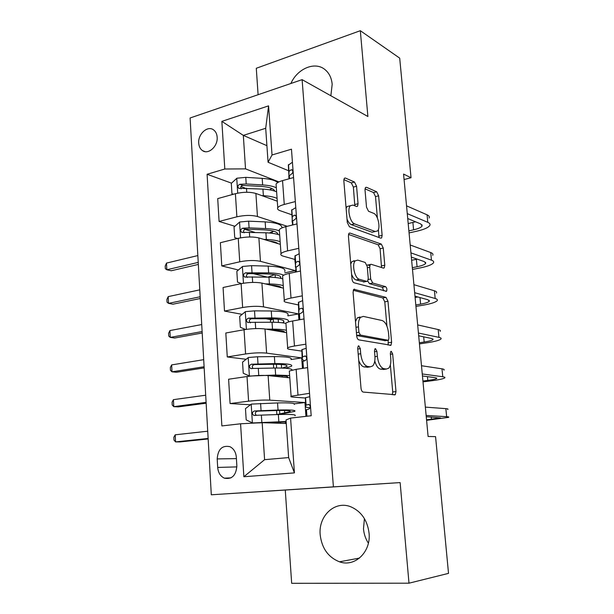 <?xml version="1.0" encoding="UTF-8"?>
<svg xmlns="http://www.w3.org/2000/svg" width="614" height="614" viewBox="0 0 614 614"><rect width="100%" height="100%" fill="white"/><g stroke="black" fill="none" stroke-linecap="round" stroke-linejoin="round"><path stroke-width="0.92" d="M358.783 345.82L358.192 346.035L357.701 348.207L361.009 388.117C361.316 390.42 362.037 391.74 363.173 392.07L395.301 394.725L395.992 391.563L392.653 353.956L391.279 351.3L390.788 351.477L390.343 353.58L390.773 358.438C391.087 363.027 390.389 366.282 388.662 368.216L386.413 369.045L383.865 368.699C380.473 367.548 378.301 363.427 377.349 356.343L376.919 351.369L375.484 348.637L374.947 348.829L374.479 350.97L374.908 355.959C375.215 360.595 374.486 363.918 372.698 365.929L370.234 366.842L367.54 366.474C363.964 365.276 361.684 361.032 360.717 353.748L360.288 348.637L358.783 345.82M330.862 95.753L332.182 84.295C331.545 77.763 329.043 72.782 324.676 69.344C314.614 61.223 297.253 68.783 290.898 83.489M320.186 534.802C321.805 548.279 328.229 557.282 339.465 561.81C354.785 567.497 371.125 552.047 369.068 533.175C367.387 520.211 361.308 511.424 350.84 506.803C334.952 500.218 318.244 515.867 320.186 534.802M364.417 518.6L363.488 528.831C363.941 534.042 365.568 538.823 368.377 543.175M198.713 143.131C198.974 146.562 200.248 149.064 202.536 150.645C208.399 154.974 218.039 146.224 217.156 137.198C216.895 133.829 215.644 131.358 213.426 129.784C207.471 125.333 197.854 134.167 198.713 143.131M356.565 186.257L354.493 182.028L345.375 178.022L344.324 178.26L343.832 180.731L347.294 222.56L349.435 226.804L380.78 238.148L381.624 237.933L382.131 235.369L378.623 195.82L376.681 191.775L366.435 187.27L365.491 187.477L365.015 189.926L366.504 207.156L368.515 211.27L373.642 213.319C377.886 214.639 380.826 227.894 377.564 230.933L375.238 231.516L354.616 223.887C350.141 222.667 346.925 209.013 350.348 205.728L353.035 205.076L356.565 206.488L357.54 206.258L358.046 203.725L356.565 186.257L353.372 187.086L351.3 182.872L343.84 179.618M367.886 116.507L360.326 30.7L399.699 58.138L411.035 177.745L403.567 174.069L428.104 436.485L435.564 436.631L448.519 573.369L408.993 583.193L400.128 482.589L333.402 486.864L302.111 79.651L367.886 116.507M354.616 289.156L353.695 289.447L353.073 292.325L356.68 335.835C356.98 338.107 357.701 339.458 358.837 339.88L390.995 345.252L391.617 342.29L387.979 301.251L386.022 297.368L353.856 289.301M351.945 278.641L348.407 235.983L348.959 233.312L349.957 233.051L381.309 244.088L383.251 248.048L384.778 265.225L384.241 267.896L383.435 268.118L371.109 264.281L370.234 264.534L369.682 267.251L370.695 279.032L372.729 283.039L385.554 286.638C386.897 287.889 387.227 289.44 386.528 291.297L354.086 282.785C352.95 282.263 352.236 280.882 351.945 278.641M236.858 465.819L236.329 457.192C235.83 452.088 233.681 448.581 229.905 446.677C222.199 445.112 217.962 449.195 217.195 458.927L217.686 467.431C218.185 472.673 220.403 476.249 224.333 478.152C231.946 479.611 236.114 475.497 236.858 465.819M333.402 486.864L211.3 494.792L190.102 117.988L302.111 79.651M290.575 418.103L294.428 472.887L243.865 476.74L240.581 423.79L262.17 422.662L264.596 459.671L288.641 457.584L286.024 419.968L290.575 418.103L311.191 415.755L291.466 149.194L272.033 154.974L268.072 162.265L265.701 128.288L243.328 135.387L245.523 168.865L278.933 181.913M231.524 183.156L207.095 174.276L221.869 425.924L240.581 423.79M207.095 174.276L224.808 169.011L221.861 121.372L268.571 105.861L272.033 154.974M400.128 482.589L285.264 490.041L291.673 583.3L408.993 583.193M360.326 30.7L256.284 68.277L258.103 94.717M285.264 490.041L211.3 494.792M404.081 179.534L411.035 177.745M262.17 422.662L286.27 423.506M266.913 145.672L243.328 135.387L221.861 121.372M234.886 226.274L219.091 221.454L217.717 198.606L235.408 193.694C243.175 191.883 250.005 191.806 255.9 193.464L277.282 201.192M219.091 221.454L236.874 216.811C244.679 215.1 251.54 214.992 257.443 216.496L287.237 226.305M238.416 270.007L221.777 265.916L220.372 242.707L238.24 238.324C246.084 236.697 252.968 236.559 258.885 237.925L280.337 244.349M221.777 265.916L239.736 261.81C247.619 260.275 254.518 260.113 260.451 261.326L295.311 270.605L284.827 272.846M295.426 272.109L295.311 270.605M242.146 314.345L224.501 311.075L223.074 287.498L241.125 283.66C249.038 282.217 255.969 282.033 261.917 283.092L283.445 288.166M224.501 311.075L242.637 307.522C250.596 306.179 257.55 305.964 263.513 306.862L298.481 313.915L287.897 315.865M298.911 319.856L298.481 313.915M246.137 359.274L227.264 356.949L225.822 333.003L244.05 329.726C252.039 328.475 259.024 328.229 264.995 328.981L286.592 332.658M227.264 356.949L245.585 353.971C253.62 352.827 260.635 352.543 266.614 353.127L301.697 357.893L291.005 359.535M302.464 368.408L301.697 357.893M250.474 404.772L230.081 403.559L228.608 379.229L247.02 376.528C255.094 375.484 262.124 375.177 268.126 375.599L289.793 377.84M230.081 403.559L248.586 401.165C256.698 400.228 263.759 399.891 269.776 400.144L304.958 402.538L294.528 403.82M305.964 416.353L304.958 402.538M305.335 398.033L293.338 397.128C291.136 396.959 290.391 396.652 291.097 396.222L309.533 393.305M301.743 351.101L289.938 349.381C287.743 349.044 286.991 348.568 287.674 347.938C288.542 347.271 290.806 346.634 294.459 346.02L305.895 344.162M298.281 304.92L286.592 302.403C284.412 301.911 283.645 301.259 284.313 300.446C285.157 299.578 287.39 298.78 291.005 298.059L302.318 295.841M294.912 259.453L283.307 256.168C281.128 255.531 280.36 254.718 281.005 253.72C281.826 252.661 284.029 251.717 287.605 250.873L298.803 248.317M291.612 214.7L280.068 210.679C277.896 209.896 277.121 208.913 277.751 207.747C278.549 206.504 280.721 205.406 284.267 204.454L295.342 201.561M289.255 171.007L288.764 170.807M288.365 170.638L268.072 162.265M282.947 414.412L282.893 413.675M271.142 319.717L265.908 318.743M267.374 277.129L253.175 273.637M254.779 232.353L244.917 229.337M245.178 188.114L240.957 186.579M353.771 260.697L354.662 260.973M367.479 264.926L369.751 265.624M289.363 371.723L289.309 371.017L296.14 369.329L307.629 367.648M285.986 324.123L285.917 323.148C286.776 322.373 289.017 321.652 292.655 320.984L304.03 318.935M282.67 277.305L282.586 276.054C283.422 275.087 285.633 274.212 289.232 273.422L300.484 271.027M279.408 231.225L279.309 229.72C280.114 228.569 282.302 227.541 285.863 226.643L296.999 223.91M276.2 185.888L276.077 184.131C276.868 182.795 279.025 181.621 282.547 180.616L293.569 177.553M245.523 168.865L224.808 169.011M264.596 459.671L243.865 476.74M288.641 457.584L294.428 472.887M268.571 105.861L265.701 128.288M358.722 360.518C360.218 364.371 362.045 366.52 364.202 366.949L367.54 366.474M368.369 367.103L364.202 366.949M374.77 360.986C376.182 365.844 378.117 368.569 380.58 369.152L383.865 368.699M384.471 369.313L380.58 369.152M392.315 394.756L392.73 391.962L390.351 364.931M386.927 326.134L384.786 301.835L382.821 297.959L353.242 290.292M388.148 345.122L388.171 340.248M358.929 332.243L360.426 335.067L388.017 340.24L388.532 340.064L388.961 337.999L388.516 332.911C387.603 326.057 385.485 321.936 382.169 320.539L363.319 316.394L360.556 317.323C358.883 319.265 358.192 322.45 358.476 326.894L358.929 332.243L356.412 332.658M356.642 335.374L360.426 335.067M385.139 340.686L357.095 335.612M360.019 316.977L357.248 317.906L355.498 321.552M348.476 234.425L378.147 244.779L381.309 244.088M381.532 267.527L380.097 248.731L378.147 244.779M368.024 264.987L370.234 264.534M367.717 281.074L369.498 283.676L382.368 287.245L385.554 286.638M383.735 290.844L382.368 287.245M357.747 260.121L355.237 260.85C351.576 264.235 354.762 278.472 359.359 279.293L366.804 281.381L367.671 281.12L368.254 278.334L367.241 266.507L365.184 262.439L357.747 260.121M354.861 260.927L351.968 261.541L350.732 264.035M351.584 274.281C352.82 277.467 354.316 279.355 356.082 279.946L359.359 279.293M364.302 281.872L356.082 279.946M354.823 205.79L353.372 187.086M349.78 205.867L347.117 206.527L346.127 208.415M347.002 219.014C348.222 222.061 349.681 223.941 351.377 224.647L354.616 223.887M374.348 231.716L372.069 232.238L351.377 224.647M377.387 218.001L375.507 196.603L373.558 192.566L365.015 188.843M378.945 237.488L378.401 229.475M294.206 404.457C295.802 403.168 290.253 402.654 277.551 402.93L251.341 404.104L245.47 408.625L246.183 419.892L252.546 422.954L286.124 421.496M252.546 422.954L254.971 423.038M256.076 422.985L286.162 421.971M282.632 414.419L281.381 414.043L294.697 411.357C296.309 410.16 290.752 409.715 278.042 410.037L254.373 410.989C252.07 412.124 251.84 413.59 253.689 415.379L278.349 414.527C291.067 414.189 296.623 414.58 295.004 415.724M276.768 414.58L284.719 412.838L284.551 410.444M256.345 415.379C254.649 413.445 255.033 412.032 257.489 411.15L276.162 410.52C286.723 410.252 291.343 410.62 290.023 411.618L284.719 412.838M207.724 431.205L175.205 434.812L175.566 441.896L180.063 441.926L208.161 438.964M208.131 438.45L175.566 441.896L173.992 440.084L173.846 437.26L175.205 434.812M309.778 396.698L305.388 397.757L305.611 406.714C305.572 407.197 307.077 407.535 310.124 407.719M426.6 420.337L448.489 417.374C449.225 417.029 448.611 416.799 446.639 416.676L426.139 415.463M447.721 409.446C448.45 409.07 447.829 408.801 445.856 408.648L425.364 407.113M306.317 416.315L306.263 409.799L308.712 409.116C310.569 407.949 310.73 406.43 309.18 404.572L306.102 404.971L305.611 406.714M426.254 416.706L440.514 417.911L426.546 419.822M291.005 359.482C292.54 357.578 287.007 356.619 274.381 356.596L257.535 356.772L248.363 357.494L242.545 362.145L243.244 373.235L249.545 376.052L275.648 375.039L289.631 375.591M249.545 376.052L250.251 376.121M269.6 375.753L273.79 375.684C284.274 375.599 288.895 376.244 287.644 377.618M285.602 368.254L291.489 366.274C293.039 364.463 287.498 363.565 274.865 363.595L251.356 364.209C249.115 365.322 248.862 366.75 250.589 368.507L275.164 368.016C286.224 367.939 291.903 368.615 292.195 370.042M253.014 368.538C251.717 366.612 252.201 365.284 254.465 364.57L273.007 364.279C283.507 364.255 288.119 365 286.845 366.504L282.294 368.078M205.698 395.216L173.417 399.653L173.777 406.652L178.26 406.882L206.15 403.214M206.097 402.377L173.777 406.652L172.219 404.994L172.081 402.208L173.417 399.653M270.912 329.987C279.646 330.094 284.282 330.877 284.812 332.351M265.962 329.142L272.509 329.15C278.679 329.165 283.315 329.541 286.423 330.271M245.592 329.472L240.358 327.316L239.675 316.402L245.423 311.62L254.526 310.861L271.265 310.991C283.806 311.29 289.332 312.695 287.843 315.189M273.667 318.858L270.429 320.209L270.482 320.961M288.135 322.058L288.327 321.882C289.816 319.472 284.29 318.136 271.733 317.875L248.394 318.167C246.206 319.257 245.93 320.661 247.542 322.381L272.033 322.235C278.196 322.273 282.831 322.672 285.94 323.44M272.969 330.01L272.347 330.232M250.374 322.857C248.693 321.022 249.069 319.648 251.487 318.735L269.914 318.766C280.345 318.973 284.942 320.078 283.714 322.081L282.647 322.834M203.694 359.674L171.659 364.908L172.004 371.823L176.471 372.253L204.163 367.893M204.094 366.75L172.004 371.823L170.469 370.319L170.331 367.563L171.659 364.908M270.436 285.103C276.622 285.479 280.306 286.347 281.473 287.697M265.309 283.891L269.416 283.967C275.548 284.105 280.161 284.666 283.261 285.64M241.448 283.591L237.511 282.11L236.835 271.365L242.538 266.461L251.563 265.662L268.195 266.1C280.652 266.668 286.17 268.495 284.743 271.565M274.711 274.588L267.881 277.144M283.737 275.187C280.844 273.852 275.816 273.077 268.656 272.877L245.477 272.854C243.351 273.921 243.037 275.295 244.556 276.975L268.947 277.167C275.072 277.321 279.685 277.904 282.785 278.917M274.688 285.472L273.537 285.832M247.173 277.513C245.846 275.671 246.306 274.366 248.563 273.606L266.86 273.951C277.221 274.389 281.818 275.847 280.636 278.334L280.514 276.607M201.722 324.553L169.917 330.57L170.262 337.401L174.714 338.022L202.198 332.995M202.113 331.545L170.262 337.401L168.735 336.05L168.604 333.325L169.917 330.57M306.194 348.253L301.865 349.711L302.149 359.428L304.36 360.748M307.622 367.533L305.12 368.016M423 381.87L431.151 380.833C438.573 379.874 443.078 378.915 444.659 377.963C445.373 377.433 444.736 377.034 442.763 376.75L422.263 373.957M443.899 370.142C444.605 369.582 443.968 369.144 441.996 368.83L421.488 365.729M302.802 368.354L302.733 361.554L305.135 360.564C306.939 359.382 307.123 357.893 305.68 356.097L302.572 356.719L302.149 359.428M422.447 375.975L435.433 377.694L436.738 378.508C435.702 379.137 432.724 379.774 427.797 380.419L422.923 381.041M302.671 300.607L298.404 302.441L298.749 312.894L299.44 313.992M419.446 343.909L427.528 342.689C434.889 341.545 439.34 340.34 440.875 339.074C441.566 338.368 440.921 337.8 438.949 337.362L418.433 333.034M440.123 331.353C440.806 330.616 440.161 330.01 438.189 329.549L417.673 324.913M299.256 319.794L299.256 314.092L301.62 312.802C303.37 311.605 303.577 310.147 302.234 308.405L301.282 308.259L299.095 309.256L298.749 312.894M418.694 335.804L431.68 338.483L433.008 339.626C432.003 340.463 429.056 341.261 424.174 342.029L419.339 342.758M299.202 253.728L295.004 255.938L294.897 260.198L295.818 268.18M415.947 306.432L423.959 305.028C431.251 303.715 435.648 302.265 437.145 300.691C437.813 299.816 437.153 299.087 435.18 298.504L414.657 292.678M436.401 293.078C437.061 292.164 436.408 291.404 434.428 290.798L413.913 284.673M295.756 272.033L295.841 267.405L298.158 265.816C299.862 264.611 300.085 263.168 298.834 261.48L297.828 261.349L295.672 262.562L295.395 267.09M414.987 296.178L427.973 299.786L429.324 301.259C428.349 302.295 425.441 303.255 420.598 304.137L415.808 304.981M417.873 296.984L415.11 297.483M269.323 241.049C273.714 241.578 276.592 242.438 277.965 243.635M263.797 239.399L266.369 239.491C272.462 239.736 277.052 240.473 280.153 241.693M237.411 238.531L234.717 237.603L234.049 227.026L239.698 221.999L248.647 221.17L265.164 221.892C276.576 222.613 282.179 224.617 281.972 227.894M273.798 231.225L269.27 232.99M279.385 230.902C276.292 229.621 271.703 228.845 265.624 228.569L249.092 227.886L242.607 228.239C240.527 229.283 240.197 230.634 241.617 232.284L265.916 232.79C271.994 233.059 276.584 233.819 279.685 235.078M273.314 242.246L274.143 241.908M244.08 232.852C243.044 231.041 243.574 229.813 245.677 229.175L263.859 229.828C273.023 230.357 277.697 231.9 277.889 234.441M199.773 289.854L168.19 296.631L168.535 303.385L172.971 304.199L200.256 298.511M200.156 296.762L168.535 303.385L167.031 302.188L166.893 299.494L168.19 296.631M295.794 207.609L291.65 210.172L292.456 223.204M412.485 269.439L420.429 267.857C427.659 266.369 432.003 264.695 433.461 262.823C434.106 261.771 433.438 260.889 431.458 260.167L410.935 252.876M432.724 255.309C433.369 254.227 432.701 253.306 430.721 252.554L410.198 244.986M292.433 225.031L292.625 220.986L294.758 219.589C296.409 218.369 296.646 216.942 295.48 215.314L294.428 215.192L292.31 216.612L292.103 222.015M411.334 257.097L424.32 261.61L425.694 263.391C424.742 264.634 421.864 265.747 417.075 266.737L412.324 267.689M417.213 259.139L411.633 260.282M267.919 197.808L274.351 200.133M261.84 195.613L263.375 195.689C269.423 196.05 273.998 196.956 277.091 198.414M233.351 194.262L231.962 193.778L231.301 183.363L236.897 178.221L245.777 177.354L262.186 178.359C269.93 178.904 275.118 180.301 277.766 182.55M271.948 188.575L269.6 189.826M231.962 193.778L233.443 194.239M276.338 187.784C273.245 186.265 268.679 185.321 262.638 184.937L246.214 183.97L239.775 184.307C237.748 185.344 237.403 186.664 238.731 188.275L262.922 189.097C268.97 189.465 273.537 190.401 276.63 191.89M272.079 199.312L272.462 199.089M241.079 188.866C240.297 187.117 240.88 185.965 242.837 185.428L260.896 186.372C269.093 186.978 273.729 188.567 274.811 191.131M197.838 255.57L166.494 263.091L166.831 269.769L171.252 270.759L198.337 264.434M198.222 262.393L166.831 269.769L165.343 268.709L165.204 266.046L166.494 263.091M292.433 162.219L288.35 165.135L289.11 178.789M409.07 232.913L416.944 231.156C424.113 229.513 428.403 227.602 429.823 225.438C430.445 224.225 429.769 223.189 427.789 222.329L407.266 213.626M429.102 218.024C429.723 216.78 429.04 215.714 427.068 214.816L406.537 205.836M289.163 178.774L289.309 175.704L291.404 174.1C293.008 172.864 293.269 171.459 292.18 169.878L291.09 169.771L288.994 171.39L288.856 177.638M407.727 218.53L420.713 223.926L422.11 226.021C421.181 227.449 418.341 228.715 413.59 229.82L408.878 230.872M415.571 221.792L408.195 223.565M255.9 193.464L257.443 216.496M258.885 237.925L260.451 261.326M261.917 283.092L263.513 306.862M264.995 328.981L266.614 353.127M268.126 375.599L269.776 400.144M296.14 369.329L297.967 394.794M247.02 376.528L248.586 401.165M244.05 329.726L245.585 353.971M292.655 320.984L294.459 346.02M241.125 283.66L242.637 307.522M289.232 273.422L291.005 298.059M238.24 238.324L239.736 261.81M285.863 226.643L287.605 250.873M235.408 193.694L236.874 216.811M282.547 180.616L284.267 204.454M236.881 466.901L217.686 467.431M236.421 458.612L217.195 458.927M358.192 354.124L360.717 353.748M366.911 367.31L370.234 366.842M374.54 351.73L376.919 351.369M374.954 356.696L377.349 356.343M383.136 369.498L386.413 369.045M390.404 354.293L392.653 353.956M392.73 391.962L395.992 391.563M357.77 349.021L360.288 348.637M382.821 297.959L386.022 297.368M384.786 301.835L387.979 301.251M388.393 342.789L391.617 342.29M384.786 340.747L388.017 340.24M355.974 327.316L358.476 326.894M349.005 233.266L349.957 233.051M380.097 248.731L383.251 248.048M381.609 265.87L384.778 265.225M367.349 267.735L369.682 267.251M368.254 279.516L370.695 279.032M369.498 283.676L372.729 283.039M363.549 282.018L366.804 281.381M354.846 204.523L358.046 203.725M372.069 232.238L375.238 231.516M365.445 187.531L366.435 187.27M373.558 192.566L376.681 191.775M375.507 196.603L378.623 195.82M378.984 236.075L382.131 235.369M344.27 178.321L345.375 178.022M351.3 182.872L354.493 182.028M251.195 404.219L252.385 422.877M278.349 414.527L278.833 421.664M285.456 423.476L285.349 421.956M282.609 413.721L282.655 414.419M280.437 423.299L280.352 421.995M279.777 413.606L279.554 410.436M277.551 402.93L278.042 410.037M261.357 415.102L261.833 422.286M260.597 403.421L261.065 410.574M257.489 411.15L254.373 410.989M446.639 416.676L445.856 408.648M305.925 405.133L305.388 397.757M306.739 416.261L306.263 409.799M431.465 419.316L431.251 416.99M308.888 404.449L308.366 404.419M248.209 357.609L249.384 375.983M275.164 368.016L275.648 375.039M282.233 377.065L282.141 375.806M277.229 376.543L277.167 375.661M276.645 368.001L276.384 364.279M281.603 368.055L281.358 364.478M274.381 356.596L274.865 363.595M258.287 368.27L258.755 375.346M257.535 356.772L257.995 363.818M254.465 364.57L251.356 364.209M245.278 311.735L246.406 329.35M272.033 322.235L272.509 329.15M279.055 331.376L278.986 330.378M274.067 330.524L274.036 330.04M273.499 322.25L273.276 318.958M278.434 322.434L278.211 319.219M271.265 310.991L271.733 317.875M255.27 322.181L255.693 328.582M254.526 310.861L254.979 317.791M251.487 318.735L248.394 318.167M242.392 266.583L243.459 283.231M268.947 277.167L269.416 283.967M275.924 286.393L275.878 285.648M270.406 277.206L270.321 276.008M275.31 277.528L275.11 274.658M268.195 266.1L268.656 272.877M252.3 276.807L252.661 282.417M251.563 265.662L252.016 272.486M248.563 273.606L245.477 272.854M442.763 376.75L441.996 368.83M302.395 356.964L301.865 349.711M303.232 368.293L302.733 361.554M427.797 380.419L427.444 376.635M305.603 356.051L304.797 355.943M438.949 337.362L438.189 329.549M298.926 309.579L298.404 302.441M299.67 319.717L299.256 314.092M424.174 342.029L423.683 336.833M302.341 308.481L301.282 308.259M435.18 298.504L434.428 290.798M295.518 262.961L295.004 255.938M296.171 271.948L295.841 267.405M420.598 304.137L419.984 297.567M299.102 261.702L297.828 261.349M239.552 222.122L240.558 237.833M265.916 232.79L266.369 239.491M272.24 233.305L272.14 231.915M265.164 221.892L265.624 228.569M249.368 232.138L249.691 236.981M248.647 221.17L249.092 227.886M245.677 229.175L242.607 228.239M431.458 260.167L430.721 252.554M292.157 217.087L291.65 210.172M292.732 224.954L292.479 221.454M417.075 266.737L416.369 259.315M295.871 215.691L294.428 215.192M236.751 178.352L237.702 193.149M262.922 189.097L263.375 195.689M262.186 178.359L262.638 184.937M246.49 188.16L246.759 192.259M245.777 177.354L246.214 183.97M242.837 185.428L239.775 184.307M427.789 222.329L427.068 214.816M288.849 171.935L288.35 165.135M289.347 178.728L289.163 176.241M413.59 229.82L412.9 222.491M292.655 170.423L291.09 169.771M359.482 558.088L339.465 561.81M205.015 151.62L202.536 150.645M289.309 371.017L291.097 396.222M285.917 323.148L287.674 347.938M282.586 276.054L284.313 300.446M279.309 229.72L281.005 253.72M276.077 184.131L277.751 207.747M230.956 477.876L224.333 478.152M393.85 394.902L395.301 394.725M389.859 345.429L390.995 345.252M357.248 317.906L360.556 317.323M383.313 268.08L384.241 267.896M385.845 291.42L386.528 291.297M351.968 261.541L355.237 260.85M356.58 206.496L357.54 206.258M347.117 206.527L350.348 205.728M380.734 238.132L381.624 237.933M277.374 422.087L277.451 423.192M276.584 410.505L276.845 414.281M290.023 411.618L289.977 410.966M255.401 415.455L253.689 415.379M305.565 397.588L306.102 404.971M306.447 409.645L306.931 416.246M287.628 377.618L287.567 376.697M274.212 375.676L274.251 376.236M273.437 364.279L273.69 368.039M286.845 366.504L286.776 365.483M251.84 368.646L250.589 368.507M284.435 332.289L284.397 331.744M270.429 320.209L270.567 322.227M283.714 322.081L283.622 320.708M248.601 322.565L247.542 322.381M245.446 277.19L244.556 276.975M302.042 349.458L302.572 356.719M302.909 361.324L303.416 368.262M436.738 378.508L436.684 377.994M298.573 302.111L299.095 309.256M299.425 313.777L299.855 319.687M433.008 339.626L432.939 338.913M295.157 255.524L295.672 262.562M296.002 267.013L296.355 271.91M429.324 301.259L429.24 300.361M277.536 234.341L277.451 233.174M242.361 232.506L241.617 232.284M291.803 209.689L292.31 216.612M292.625 220.986L292.916 224.908M425.694 263.391L425.594 262.316M274.489 191.023L274.443 190.394M239.345 188.498L238.731 188.275M288.496 164.583L288.994 171.39M289.309 175.704L289.524 178.674M422.11 226.021L421.995 224.762"/></g></svg>
